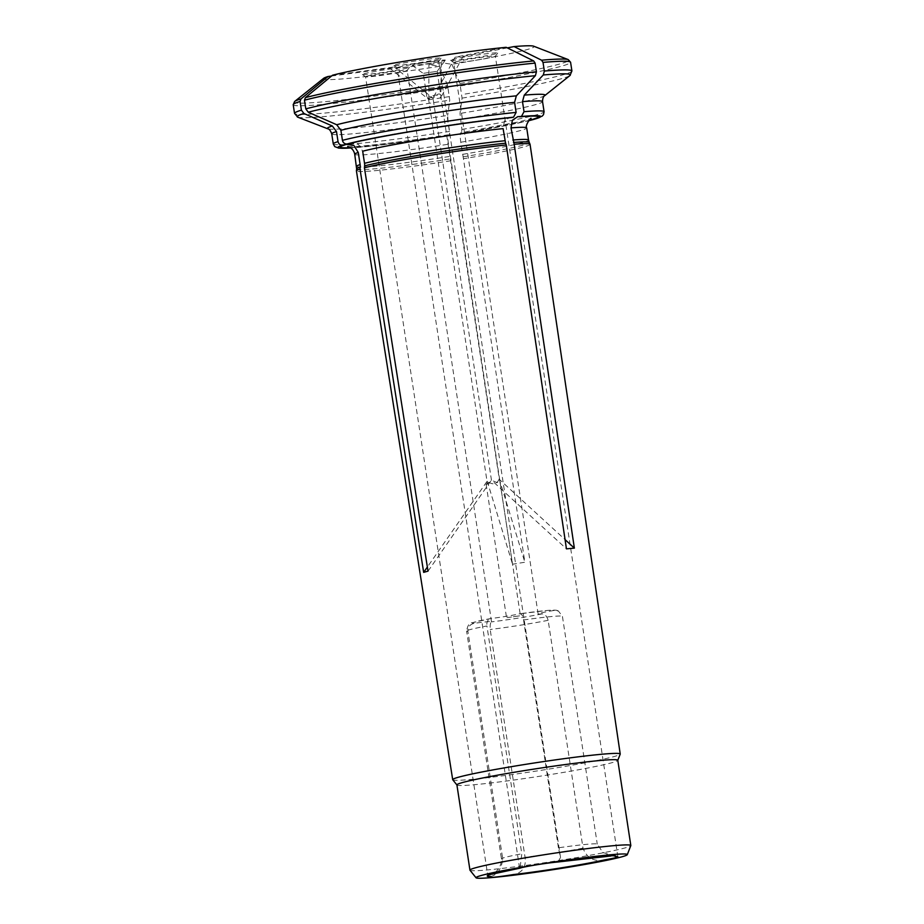 <?xml version="1.0" encoding="UTF-8"?>
<svg xmlns="http://www.w3.org/2000/svg" width="924" height="924" viewBox="0 0 924 924"><rect width="100%" height="100%" fill="white"/><g stroke="black" fill="none" stroke-linecap="round" stroke-linejoin="round"><path stroke-width="0.69" stroke-dasharray="4.62 3.46" d="M557.842 861.988L560.556 857.484L558.419 847.805A48.533 2.368 -8.7 0 1 597.262 844.062L602.794 852.402L615.673 856.744M604.885 859.828C594.109 862.057 586.821 858.153 583.009 848.116L548.151 620.304C546.95 616.239 544.941 614.102 542.122 613.894A21.044 1.028 -8.7 0 1 538.115 613.894A21.044 1.028 -8.7 0 1 539.454 613.317A21.044 1.028 -8.7 0 1 554.423 610.383L558.373 611.007L562.404 616.239L597.262 844.062M558.419 847.805L523.562 619.981C522.996 615.834 521.702 613.779 519.658 613.825A21.044 1.028 -8.7 0 1 491.152 618.479L472.383 622.695C469.588 622.453 467.648 625.236 466.597 631.057A48.533 2.368 -8.7 0 1 486.925 625.975L521.783 853.799L520.062 868.144M558.408 610.937C556.664 610.66 558.685 609.586 546.893 610.475L519.658 613.825A41.511 2.033 -8.7 0 1 554.423 610.383M444.282 60.626A16.84 0.82 171.3 0 0 445.345 60.199A16.84 0.82 171.3 0 0 432.039 61.388A16.84 0.82 171.3 0 0 413.144 64.796A16.84 0.82 171.3 0 0 412.104 65.292A16.84 0.82 171.3 0 0 426.195 63.918A16.84 0.82 171.3 0 0 444.282 60.626M452.079 59.586A23.851 1.167 -8.7 0 1 478.84 54.759A23.851 1.167 -8.7 0 1 497.69 53.084A23.851 1.167 -8.7 0 1 474.312 57.785A23.851 1.167 -8.7 0 1 450.589 60.291A23.851 1.167 -8.7 0 1 452.079 59.586M395.426 64.772A23.851 1.167 -8.7 0 1 422.199 59.944A23.851 1.167 -8.7 0 1 441.048 58.27A23.851 1.167 -8.7 0 1 417.66 62.971A23.851 1.167 -8.7 0 1 393.947 65.477A23.851 1.167 -8.7 0 1 395.426 64.772M363.883 73.77A23.851 1.167 -8.7 0 1 390.644 68.942A23.851 1.167 -8.7 0 1 409.494 67.267A23.851 1.167 -8.7 0 1 386.117 71.968A23.851 1.167 -8.7 0 1 362.393 74.474A23.851 1.167 -8.7 0 1 363.883 73.77M507.322 47.886L463.016 56.468L455.105 57.196L506.156 47.309M323.631 78.344A106.63 5.209 171.3 0 0 439.616 66.285L428.921 64.657L441.233 62.682L451.928 64.299A106.63 5.209 171.3 0 0 533.668 46.2M332.478 75.248L394.213 66.99L389.812 68.249L331.508 76.045M452.748 779.764A84.742 4.135 171.3 0 0 522.903 773.041A84.742 4.135 171.3 0 0 614.841 756.352A84.742 4.135 171.3 0 0 620.212 754.146M456.906 784.903A81.37 3.973 171.3 0 0 456.953 785.007A81.37 3.973 171.3 0 0 524.324 778.551A81.37 3.973 171.3 0 0 612.6 762.519A81.37 3.973 171.3 0 0 617.763 760.406A81.37 3.973 171.3 0 0 617.786 760.29M469.993 870.235A81.37 3.973 171.3 0 0 537.364 863.767A81.37 3.973 171.3 0 0 625.652 847.747A81.37 3.973 171.3 0 0 630.803 845.622M490.794 876.483C497.308 874.913 501.305 869.161 502.772 859.216L467.914 631.392C467.81 627.119 469.831 624.451 473.989 623.377A21.044 1.028 -8.7 0 1 491.522 621.713A21.044 1.028 -8.7 0 1 491.325 621.898C490.401 622.695 490.02 625.236 490.194 629.498L525.051 857.322C526.287 867.024 522.407 872.776 513.409 874.566M507.01 617.659L520.431 615.731L507.01 617.659M473.989 623.377A41.511 2.033 -8.7 0 1 491.152 618.479C487.884 619.299 486.474 621.806 486.925 625.975M583.009 848.116A48.533 2.368 -8.7 0 1 525.051 857.322M530.053 144.306A87.826 4.285 -8.7 0 1 463.432 158.732L524.855 562.242L512.543 564.217L451.108 160.707A87.826 4.285 -8.7 0 1 356.421 170.871M331.739 133.888A106.63 5.209 171.3 0 0 448.036 121.333L449.572 131.393L449.538 135.447L448.475 134.765M448.036 121.333L447.678 115.419A110.141 5.382 -8.7 0 1 327.812 128.806M439.616 66.285A117685.445 18185.429 -99.1 0 1 447.609 85.458L449.734 100.115A123140.429 19028.359 -99.1 0 1 447.678 115.419M350.485 147.701A100.081 4.886 171.3 0 0 449.156 135.389C447.747 133.841 447.516 136.775 448.452 144.213L451.108 160.707M455.093 62A21.044 1.028 -8.7 0 1 478.216 57.819A21.044 1.028 -8.7 0 1 495.356 56.214A21.044 1.028 -8.7 0 1 495.345 56.272A21.044 1.028 -8.7 0 1 474.717 60.418A21.044 1.028 -8.7 0 1 453.788 62.636A21.044 1.028 -8.7 0 1 453.753 62.589A21.044 1.028 -8.7 0 1 455.093 62M423.712 73.273L437.133 71.344L423.712 73.273M398.452 67.198A21.044 1.028 -8.7 0 1 421.563 63.005A21.044 1.028 -8.7 0 1 438.715 61.411A21.044 1.028 -8.7 0 1 438.704 61.458A21.044 1.028 -8.7 0 1 418.064 65.604A21.044 1.028 -8.7 0 1 397.147 67.822A21.044 1.028 -8.7 0 1 397.112 67.775A21.044 1.028 -8.7 0 1 398.452 67.198M511.734 117.544L509.69 117.406L504.435 121.044L503.095 128.632M455.105 57.196L432.998 98.106L491.452 480.11L566.447 548.856M463.016 56.468L440.898 97.39L440.817 95.438C439.812 92.804 437.225 93.74 433.056 98.256L394.213 66.99M428.066 571.113L491.476 479.983C496.789 483.021 499.572 483.368 499.826 481.023L499.353 479.383L565.072 539.616M451.928 64.299A117685.456 18185.429 -99.1 0 1 459.921 83.483L462.058 98.129A123140.429 19028.359 -99.1 0 1 460.002 113.444L461.896 129.406L461.48 133.403A100.081 4.886 171.3 0 0 528.794 120.42M463.432 158.732L460.776 142.227C459.829 134.8 460.06 131.855 461.48 133.403L460.787 132.79L519.323 121.76L531.069 118.538M433.056 98.256L427.165 95.83L426.784 96.489L428.817 99.457C432.813 94.398 436.763 93.763 440.667 97.551M499.087 479.29C496.558 484.569 492.608 485.204 487.225 481.196L486.636 484.488L491.476 479.983M441.233 62.682L440.898 97.39L499.353 479.383L524.855 562.242M487.225 481.196L512.543 564.217M428.817 99.457L428.921 64.657M389.812 68.249L428.586 99.365L487.04 481.369L427.419 566.978M349.145 143.694L351.051 142.954L358.489 144.375L362.682 151.213M366.897 76.195A21.044 1.028 -8.7 0 1 390.02 72.003A21.044 1.028 -8.7 0 1 407.161 70.409A21.044 1.028 -8.7 0 1 407.149 70.455A21.044 1.028 -8.7 0 1 386.521 74.601A21.044 1.028 -8.7 0 1 365.592 76.819A21.044 1.028 -8.7 0 1 365.558 76.773A21.044 1.028 -8.7 0 1 366.897 76.195M502.772 859.216A48.533 2.368 -8.7 0 1 501.455 858.881A48.533 2.368 -8.7 0 1 501.455 858.858A48.533 2.368 -8.7 0 1 521.783 853.799M523.562 619.981A48.533 2.368 -8.7 0 1 562.404 616.239M542.122 613.894A41.511 2.033 -8.7 0 1 491.325 621.898M467.914 631.392A48.533 2.368 -8.7 0 1 466.597 631.057L501.455 858.881C501.362 864.702 499.191 869.265 494.929 872.522L492.099 874.162M548.151 620.304A48.533 2.368 -8.7 0 1 490.194 629.498M333.275 143.936A106.63 5.209 171.3 0 0 449.572 131.393M297.747 117.163A138.196 6.745 171.3 0 0 449.734 100.115M449.526 96.57A140.298 6.849 -8.7 0 1 294.537 113.386M293.208 104.724A140.298 6.849 171.3 0 0 448.198 87.895M449.561 135.447L350.854 147.956A102.414 5.001 171.3 0 0 449.538 135.447M354.724 154.262A86.983 4.25 171.3 0 0 448.452 144.213M356.583 166.378A86.983 4.25 171.3 0 0 450.311 156.329M356.629 168.884A87.318 4.262 171.3 0 0 450.75 158.847M294.64 101.467A138.9 6.78 171.3 0 0 447.609 85.458M460.36 119.358A106.63 5.209 171.3 0 0 542.538 101.628M461.896 129.406A106.63 5.209 171.3 0 0 544.086 111.689M544.767 95.611A110.141 5.382 -8.7 0 1 460.002 113.444M462.058 98.129A138.196 6.745 171.3 0 0 569.981 75.502M571.91 70.94A140.298 6.849 -8.7 0 1 461.838 94.583M460.51 85.92A140.298 6.849 171.3 0 0 570.582 62.278M461.85 133.46A102.414 5.001 171.3 0 0 528.528 120.744L461.896 133.46M460.776 142.227A86.983 4.25 171.3 0 0 526.703 127.951M462.624 154.343A86.983 4.25 171.3 0 0 528.551 140.067M463.063 156.861A87.318 4.262 171.3 0 0 529.256 142.469M459.921 83.483A138.9 6.78 171.3 0 0 568.248 59.598M610.891 855.994C610.568 856.583 607.853 855.405 602.748 852.448M347.747 146.593C355.798 147.436 402.945 142.019 448.475 134.754M341.233 146.292L346.234 144.317M617.879 856.871L495.356 56.214M538.115 613.894L453.753 62.589M495.345 56.272L497.69 53.084M453.788 62.636L450.589 60.291M437.133 71.356L445.345 60.199M426.784 96.489L423.261 73.47L412.104 65.292M560.533 857.484L438.715 61.411M519.565 868.006L397.112 67.775M438.704 61.458L441.048 58.27M397.147 67.822L393.947 65.477M517.694 116.667C523.896 115.916 530.399 115.789 537.191 116.309M437.133 71.344L440.817 95.438M486.116 484.211L506.571 617.856M499.826 481.023L520.431 615.731M351.039 142.943C376.634 135.909 466.181 121.529 509.69 117.394M407.149 70.455L409.494 67.267M365.592 76.819L362.393 74.474M491.522 621.713L407.161 70.409M488.08 877.419L365.558 76.773"/><path stroke-width="1.39" d="M557.241 862.057A21.044 1.028 171.3 0 0 537.641 864.633A21.044 1.028 171.3 0 0 520.963 867.844A21.044 1.028 171.3 0 0 520.062 868.144A65.234 3.188 171.3 0 0 490.794 876.483A21.044 1.028 171.3 0 0 489.42 876.841A21.044 1.028 171.3 0 0 488.08 877.419A21.044 1.028 171.3 0 0 513.409 874.566A65.234 3.188 171.3 0 0 604.885 859.828A21.044 1.028 171.3 0 0 617.879 856.871A21.044 1.028 171.3 0 0 615.673 856.744A65.234 3.188 171.3 0 0 557.241 862.057L610.891 855.994M507.322 47.886L514.067 46.581A117685.445 91478.553 84.8 0 1 541.579 60.199L543.023 62.393L544.351 71.056L543.289 74.971A123140.429 95718.777 84.8 0 1 524.255 95.126A110.141 5.382 -8.7 0 1 544.767 95.611C543.393 96.292 542.642 98.29 542.538 101.628A106.63 5.209 171.3 0 0 522.487 101.64L524.024 111.689L521.436 116.47L517.694 116.678L512.37 120.27L511.007 127.905L514.171 144.26A87.826 4.285 -8.7 0 1 530.029 144.248A87.826 4.285 -8.7 0 1 530.053 144.306L620.223 754.019A84.742 4.135 171.3 0 0 554.146 760.048A84.742 4.135 171.3 0 0 460.418 776.691A84.742 4.135 171.3 0 0 452.702 779.66A84.742 4.135 171.3 0 0 452.748 779.764L456.918 784.961M541.579 60.199A138.9 6.78 171.3 0 1 568.248 59.598L533.668 46.2A106.63 5.209 171.3 0 0 514.067 46.581M331.508 76.045L328.066 76.507A106.63 5.209 171.3 0 0 323.631 78.344L294.64 101.467L293.208 104.724A140.298 6.849 171.3 0 1 300.069 101.467L301.397 110.141L303.892 113.479A123140.429 114747.136 74.1 0 0 332.328 125.999L336.498 131.555L338.034 141.615C338.681 144.063 340.194 145.264 342.561 145.241L344.733 144.953A100.081 4.886 171.3 0 0 341.233 146.292A100.081 4.886 171.3 0 0 350.485 147.701M305.798 108.882A140.298 6.849 -8.7 0 1 536.44 71.783L535.111 63.109L533.679 60.926A117685.445 91478.553 84.8 0 0 506.156 47.309A106.63 5.209 171.3 0 0 332.478 75.248A117685.456 109663.981 74.1 0 0 305.405 97.644L304.47 100.219L305.798 108.882L308.293 112.22A123140.429 114747.136 74.1 0 0 336.729 124.74A110.141 5.382 -8.7 0 1 516.343 95.842A123140.429 95718.789 84.8 0 0 535.377 75.687A138.196 6.745 171.3 0 0 308.293 112.22M617.786 760.337L620.212 754.146A84.742 4.135 171.3 0 0 620.223 754.019M627.281 854.665L630.803 845.622A81.37 3.973 171.3 0 0 630.826 845.506L617.786 760.29A81.37 3.973 171.3 0 0 536.74 768.664A81.37 3.973 171.3 0 0 456.906 784.903L469.946 870.119A81.37 3.973 171.3 0 0 469.993 870.235L476.068 877.8A76.519 3.742 171.3 0 0 539.42 871.725A76.519 3.742 171.3 0 0 622.418 856.664A76.519 3.742 171.3 0 0 627.281 854.665A76.519 3.742 171.3 0 0 551.097 862.427A76.519 3.742 171.3 0 0 476.068 877.8M630.826 845.506A81.37 3.973 171.3 0 0 549.78 853.891A81.37 3.973 171.3 0 0 469.946 870.119M452.702 779.66L356.421 170.871A87.826 4.285 -8.7 0 1 356.421 170.813A87.826 4.285 -8.7 0 1 360.014 169.057L423.666 572.372L428.008 571.136L364.426 167.798A87.826 4.285 -8.7 0 1 506.26 144.987L566.447 548.856L574.358 548.128L514.171 144.26M344.733 144.953L346.234 144.329L353.904 145.507L358.269 152.472L360.129 164.588A9.794 9.125 -105.9 0 1 360.198 167.14A87.318 4.262 171.3 0 0 356.629 168.884L354.724 154.262C353.338 147.332 346.789 146.142 347.747 146.593L347.771 146.593M360.014 169.057L360.198 167.14M328.066 76.507A117685.456 109663.981 74.1 0 0 300.993 98.903L300.069 101.467M492.099 874.162L520.062 868.144M536.44 71.783L535.377 75.687M514.576 102.368A106.63 5.209 171.3 0 0 340.898 130.307L342.434 140.356C343.093 142.804 344.594 144.017 346.974 143.982L349.145 143.694A100.081 4.886 171.3 0 1 511.734 117.544L513.525 117.198L516.112 112.416L514.576 102.368L516.343 95.842M504.954 140.748A86.983 4.25 171.3 0 0 364.53 163.329L362.682 151.213A86.983 4.25 171.3 0 1 503.095 128.632L505.59 143.208A87.318 4.262 171.3 0 0 364.61 165.881L364.426 167.798M506.26 144.987L505.59 143.208M565.072 539.616L574.358 548.128M522.487 101.64L524.255 95.126M528.794 120.42A100.081 4.886 171.3 0 0 537.191 116.309A100.081 4.886 171.3 0 0 519.646 116.817M427.419 566.978L423.666 572.372M364.53 163.329A9.794 9.125 -105.9 0 1 364.61 165.881M340.898 130.307L336.729 124.74M336.498 131.555A106.63 5.209 171.3 0 0 331.739 133.888L333.275 143.936L334.731 146.616L338.727 148.117L350.854 147.956A102.414 5.001 171.3 0 1 342.561 145.241M338.034 141.615A106.63 5.209 171.3 0 0 333.275 143.936M331.739 133.888C330.642 130.734 329.337 129.048 327.812 128.806A110.141 5.382 -8.7 0 1 332.328 125.999M303.892 113.479A138.196 6.745 171.3 0 0 297.747 117.163L327.812 128.806M297.747 117.163L294.537 113.386A140.298 6.849 -8.7 0 1 301.397 110.141M358.269 152.472A86.983 4.25 171.3 0 0 354.724 154.262M360.129 164.588A86.983 4.25 171.3 0 0 356.583 166.378M300.993 98.903A138.9 6.78 171.3 0 0 294.64 101.467M542.538 101.628L544.086 111.689A106.63 5.209 171.3 0 0 524.024 111.689M544.767 95.611L569.981 75.502A138.196 6.745 171.3 0 0 543.289 74.971M544.351 71.056A140.298 6.849 -8.7 0 1 571.91 70.94L569.981 75.502M571.91 70.94L570.582 62.278A140.298 6.849 171.3 0 0 543.023 62.393M544.086 111.689L543.497 114.668L542.099 116.193L528.505 120.767A102.414 5.001 171.3 0 0 521.436 116.47M531.069 118.538C531.439 116.574 524.555 125.78 526.703 127.951A86.983 4.25 171.3 0 0 511.007 127.905M513.501 142.481A87.318 4.262 171.3 0 1 529.256 142.469L528.551 140.067A86.983 4.25 171.3 0 0 512.866 140.021M516.112 112.416A106.63 5.209 171.3 0 0 342.434 140.356M535.111 63.109A140.298 6.849 171.3 0 0 304.47 100.219M513.525 117.198A102.414 5.001 171.3 0 0 346.974 143.982M533.679 60.926A138.9 6.78 171.3 0 0 305.405 97.644M294.537 113.386L293.208 104.724M356.629 168.884L356.421 170.813M528.551 140.067L526.703 127.951M529.256 142.469L530.029 144.248M568.248 59.598L570.582 62.278"/></g></svg>
